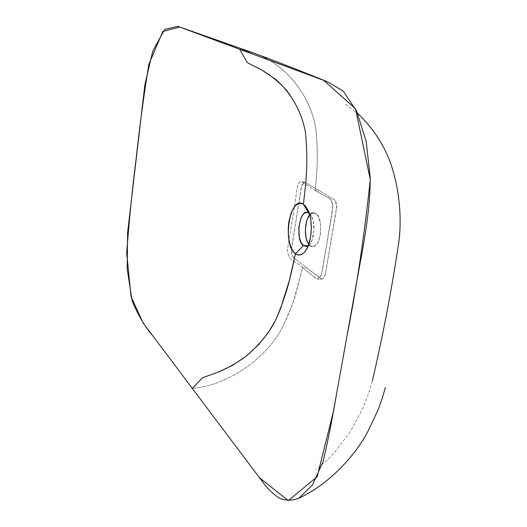 <?xml version="1.0" encoding="UTF-8"?>
<svg xmlns="http://www.w3.org/2000/svg" width="527" height="527" viewBox="0 0 527 527"><rect width="100%" height="100%" fill="white"/><g stroke="black" fill="none" stroke-linecap="round" stroke-linejoin="round"><path stroke-width="0.4" stroke-dasharray="2.63 1.98" d="M308.097 245.687L310.317 245.747L308.802 244.212L310.317 245.747L308.097 245.687M309.731 214.825L313.697 212.737L315.68 213.395L308.835 213.119L315.68 213.395C324.098 217.717 321.068 247.934 312.577 246.544L310.317 245.747L312.564 246.544L314.836 245.898L317.557 242.927L319.217 239.251L320.6 233.006L320.627 224.621L318.868 217.644L316.398 213.949L313.407 212.737L311.154 213.527L309.731 214.825M319.428 190.781L304.949 182.263L301.734 185.504L291.279 249.818C291.734 255.042 293.289 258.256 295.95 259.468L306.674 267.709L302.63 267.65C297.518 261.122 287.959 263.013 287.478 249.337L294.441 206.834C296.339 198 296.22 181.986 301.069 181.44L315.324 190.57L319.428 190.781L315.324 190.57L301.516 181.617C296.378 180.886 296.326 197.691 294.441 206.834L287.478 249.337C287.959 263.013 297.518 261.122 302.63 267.65L296.82 289.896C294.896 298.835 289.758 311.964 281.405 329.283C265.924 358.07 228.165 385.428 192.342 388.439C228.165 385.428 265.924 358.07 281.405 329.283C287.966 316.292 292.34 305.66 294.534 297.386L302.63 267.65L317.037 279.303L321.345 275.417L331.127 218.949C333.051 210.846 332.88 204.199 330.613 199.022L315.324 190.57C316.641 171.446 318.585 162.29 316.128 131.243C312.728 102.185 291.312 67.772 257.512 54.459C291.312 67.772 312.728 102.185 316.128 131.243C318.585 162.29 316.641 171.446 315.324 190.57L326.898 197.058C329.961 197.763 331.984 200.642 332.972 205.701L325.877 249.291C323.644 260.075 323.077 275.147 318.42 279.62C312.913 275.97 307.649 271.985 302.63 267.65L306.674 267.709C311.707 271.932 316.911 275.693 322.293 278.994C326.015 276.108 326.608 265.832 328.176 257.782L333.96 223.982C335.231 215.609 338.057 206.017 334.895 200.141L319.428 190.781L334.836 200.076L336.074 202.309L336.707 206.683L325.396 274.014L323.545 278.276L321.971 279.02L320.871 278.625L293.262 257.4L291.767 254.745L291.253 250.674L301.194 187.724L302.083 184.621L303.374 182.75L304.876 182.243L319.428 190.781M308.321 245.542L309.461 244.528L311.918 240.365L313.927 231.162L313.295 221.34L311.45 216.222L309.323 213.481M308.835 213.119L311.931 217.177C314.981 223.02 314.632 235.971 310.996 242.334C308.763 246.155 306.266 247.235 303.512 245.575M306.892 212.467L313.697 212.737M304.949 182.263L301.069 181.44M345.528 104.333L357.629 113.391M372.332 381.021L367.767 395.909L362.958 408.063L350.607 431.27L334.671 452.298L326.338 460.835L316.048 469.662M322.293 278.994L318.42 279.62M305.772 246.379L312.577 246.544M306.905 248.691L311.114 242.117M308.157 210.464L311.931 217.183"/><path stroke-width="0.79" d="M303.512 245.575L295.41 253.737L289.461 280.107L280.542 308.756L275.404 320.647L268.065 332.899L258.316 344.994L246.234 356.14L232.354 365.481L217.585 372.385L202.5 377.734L192.342 388.439L202.5 377.734L217.585 372.385C227.598 368.241 237.15 362.826 246.234 356.14C259.179 345.06 268.895 333.229 275.404 320.647C288.032 291.266 290.654 275.759 295.423 253.75C299.52 256.511 303.341 254.837 306.879 248.731C312.149 239.278 312.86 220.108 308.157 210.471L303.44 204.318C289.824 194.344 281.84 244.838 295.41 253.737L303.506 245.569C294.435 240.134 299.962 206.103 308.835 213.119L303.44 204.318C305.884 181.525 308.506 165.307 305.449 132.455C303.018 118.2 296.839 104.3 286.899 90.763C279.501 82.456 271.115 75.532 261.741 69.986L247.268 62.641L239.719 49.274L252.249 52.522L257.512 54.459L252.249 52.522L239.719 49.274L179.714 27.055L162.83 31.442L148.818 64.426C143.726 95.888 139.451 127.712 136.006 159.892C132.053 191.248 128.95 222.361 126.704 253.217L131.078 296.708L143.074 322.906L192.342 388.439L152.863 335.923C144.925 326.786 138.002 315.041 132.086 300.693L127.172 268.684L127.633 232.42L144.879 84.689L152.797 51.053L164.661 29.393L177.81 26.35L239.719 49.274L247.268 62.641L261.741 69.986L275.265 79.05C292.248 93.602 302.314 114.069 305.449 132.455C308.506 165.307 305.884 181.525 303.44 204.318L305.528 206.195L308.242 210.655L310.219 216.768L311.009 221.564L311.319 229.271L310.594 236.972L308.13 246.037L305.403 251.115L303.288 253.401L299.889 255.015L296.503 254.429L294.382 252.822L291.675 248.823L289.646 243.243L288.447 236.465L288.197 228.784L288.868 221.715L291.154 212.941L293.717 207.829L295.713 205.425L298.987 203.514L302.346 203.751L303.44 204.318L308.835 213.119L306.885 212.467L304.422 213.244L303.051 214.522L300.7 218.718L298.789 227.69L299.343 237.255L301.016 242.348L303.512 245.575L308.097 245.687L303.512 245.575L305.772 246.379L308.321 245.542M308.802 244.212C303.848 238.382 304.494 220.51 309.731 214.825L307.393 218.936L306.483 221.689L305.37 229.667L306.035 237.473L307.234 241.379L308.802 244.212M192.342 388.439L259.383 477.614L288.276 500.624L317.155 476.744L333.393 411.534L346.707 337.504C356.739 286.793 364.592 234.08 370.264 179.364L355.494 108.779L323.828 80.42L239.719 49.274L327.61 81.823L343.301 91.125L356.68 111.263L366.173 141.348L370.224 177.862C370.204 216.795 361.43 254.04 355.185 290.37L336.186 395.994C332.287 418.978 327.932 440.855 323.117 461.619L312.412 485.071L298.921 498.18C292.492 500.716 286.108 500.775 279.758 498.351C273.553 494.583 267.67 488.872 262.103 481.23L192.342 388.439M309.323 213.481L308.835 213.119M177.81 26.35L252.249 52.522C278.157 61.949 307.59 73.806 327.61 81.823M357.629 113.391C371.476 126.401 381.989 141.743 389.176 159.411C399.183 185.366 402.852 219.463 397.99 247.697C391.166 292.445 382.615 336.885 372.332 381.021M298.921 498.18C329.869 483.812 355.139 455.308 367.517 432.147L377.958 410.144L381.765 399.703L385.369 387.562"/></g></svg>
